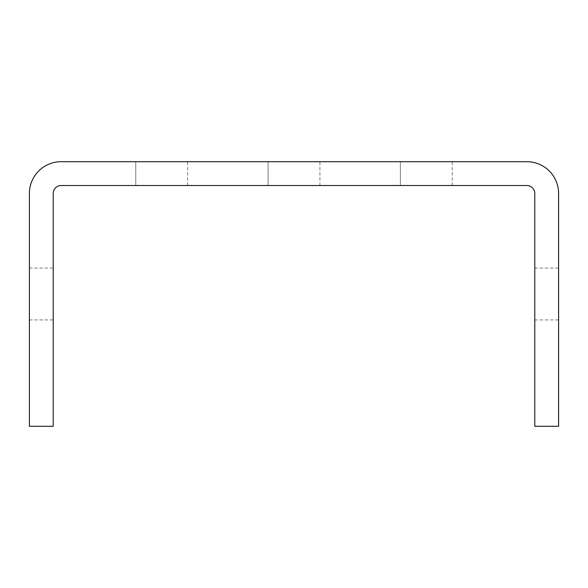 <?xml version="1.0" encoding="UTF-8"?>
<svg xmlns="http://www.w3.org/2000/svg" width="588" height="588" viewBox="0 0 588 588"><rect width="100%" height="100%" fill="white"/><g stroke="black" fill="none" stroke-linecap="round" stroke-linejoin="round"><path stroke-width="0.44" stroke-dasharray="2.94 2.21" d="M558.6 294L558.6 268.069L558.6 294M534.786 294L534.786 268.069L534.786 294M53.214 294L53.214 268.069L53.214 294M29.4 294L29.4 268.069L29.4 294M452.231 185.514L400.369 185.514L452.231 185.514L400.369 185.514L452.231 185.514L400.369 185.514L452.231 185.514L400.369 185.514L452.231 185.514L400.369 185.514L452.231 185.514L400.369 185.514L452.231 185.514L400.369 185.514L452.231 185.514L400.369 185.514L452.231 185.514L400.369 185.514L452.231 185.514L400.369 185.514L452.231 185.514L400.369 185.514L452.231 185.514L400.369 185.514L452.231 185.514L400.369 185.514L452.231 185.514L400.369 185.514L452.231 185.514L400.369 185.514L452.231 185.514L400.369 185.514L452.231 185.514L400.369 185.514L452.231 185.514L400.369 185.514L452.231 185.514L400.369 185.514L452.231 185.514L400.369 185.514L452.231 185.514L400.369 185.514L452.231 185.514L400.369 185.514L452.231 185.514L400.369 185.514L452.231 185.514L400.369 185.514L452.231 185.514L400.369 185.514L452.231 185.514L400.369 185.514L452.231 185.514L400.369 185.514L452.231 185.514L400.369 185.514L452.231 185.514L400.369 185.514L452.231 185.514L400.369 185.514L452.231 185.514L400.369 185.514L452.231 185.514L400.369 185.514L452.231 185.514L400.369 185.514L452.231 185.514L400.369 185.514L452.231 185.514L400.369 185.514L452.231 185.514L400.369 185.514L452.231 185.514L400.369 185.514L452.231 185.514L400.369 185.514L452.231 185.514L400.369 185.514L452.231 185.514L400.369 185.514L452.231 185.514L400.369 185.514L452.231 185.514L400.369 185.514L452.231 185.514L400.369 185.514L452.231 185.514L400.369 185.514L452.231 185.514L400.369 185.514L452.231 185.514L400.369 185.514L452.231 185.514L400.369 185.514L452.231 185.514L400.369 185.514L452.231 185.514L400.369 185.514L452.231 185.514L400.369 185.514L452.231 185.514L400.369 185.514L452.231 185.514L400.369 185.514L452.231 185.514L400.369 185.514L452.231 185.514L400.369 185.514L452.231 185.514L400.369 185.514L452.231 185.514L400.369 185.514L452.231 185.514L400.369 185.514L452.231 185.514L400.369 185.514L452.231 185.514L400.369 185.514L452.231 185.514L400.369 185.514L452.231 185.514L400.369 185.514L452.231 185.514L400.369 185.514L452.231 185.514L400.369 185.514L452.231 185.514L400.369 185.514L452.231 185.514L400.369 185.514L452.231 185.514L400.369 185.514L452.231 185.514L400.369 185.514L452.231 185.514L400.369 185.514L452.231 185.514L400.369 185.514L452.231 185.514L400.369 185.514L452.231 185.514L400.369 185.514L452.231 185.514L400.369 185.514L452.231 185.514L400.369 185.514L452.231 185.514L400.369 185.514L452.231 185.514L400.369 185.514L452.231 185.514L400.369 185.514L452.231 185.514L400.369 185.514L452.231 185.514L400.369 185.514L452.231 185.514L400.369 185.514L452.231 185.514L400.369 185.514L452.231 185.514L400.369 185.514L452.231 185.514L400.369 185.514L452.231 185.514L400.369 185.514L452.231 185.514L400.369 185.514L452.231 185.514L400.369 185.514L452.231 185.514L400.369 185.514L452.231 185.514L400.369 185.514L452.231 185.514L400.369 185.514L452.231 185.514L400.369 185.514L452.231 185.514L400.369 185.514L452.231 185.514L400.369 185.514L452.231 185.514L400.369 185.514L452.231 185.514L400.369 185.514L400.369 161.7L452.231 161.7L400.369 161.7L452.231 161.7L400.369 161.7L452.231 161.7L400.369 161.7L452.231 161.7L400.369 161.7L452.231 161.7L400.369 161.7L452.231 161.7L400.369 161.7L452.231 161.7L400.369 161.7L452.231 161.7L400.369 161.7L452.231 161.7L400.369 161.7L452.231 161.7L400.369 161.7L452.231 161.7L400.369 161.7L452.231 161.7L400.369 161.7L452.231 161.7L400.369 161.7L452.231 161.7L400.369 161.7L452.231 161.7L400.369 161.7L452.231 161.7L400.369 161.7L452.231 161.7L400.369 161.7L452.231 161.7L400.369 161.7L452.231 161.7L400.369 161.7L452.231 161.7L400.369 161.7L452.231 161.7L400.369 161.7L452.231 161.7L400.369 161.7L452.231 161.7L400.369 161.7L452.231 161.7L400.369 161.7L452.231 161.7L400.369 161.7L452.231 161.7L400.369 161.7L452.231 161.7L400.369 161.7L452.231 161.7L400.369 161.7L452.231 161.7L400.369 161.7L452.231 161.7L400.369 161.7L452.231 161.7L400.369 161.7L452.231 161.7L400.369 161.7L452.231 161.7L400.369 161.7L452.231 161.7L400.369 161.7L452.231 161.7L400.369 161.7L452.231 161.7L400.369 161.7L452.231 161.7L400.369 161.7L452.231 161.7L400.369 161.7L452.231 161.7L400.369 161.7L452.231 161.7L400.369 161.7L452.231 161.7L400.369 161.7L452.231 161.7L400.369 161.7L452.231 161.7L400.369 161.7L452.231 161.7L400.369 161.7L452.231 161.7L400.369 161.7L452.231 161.7L400.369 161.7L452.231 161.7L400.369 161.7L452.231 161.7L400.369 161.7L452.231 161.7L400.369 161.7L452.231 161.7L400.369 161.7L452.231 161.7L400.369 161.7L452.231 161.7L400.369 161.7L452.231 161.7L400.369 161.7L452.231 161.7L400.369 161.7L452.231 161.7L400.369 161.7L452.231 161.7L400.369 161.7L452.231 161.7L400.369 161.7L452.231 161.7L400.369 161.7L452.231 161.7L400.369 161.7L452.231 161.7L400.369 161.7L452.231 161.7L400.369 161.7L452.231 161.7L400.369 161.7L452.231 161.7L400.369 161.7L452.231 161.7L400.369 161.7L452.231 161.7L400.369 161.7L452.231 161.7L400.369 161.7L452.231 161.7L400.369 161.7L452.231 161.7L400.369 161.7L452.231 161.7L400.369 161.7L452.231 161.7L400.369 161.7L452.231 161.7L400.369 161.7L452.231 161.7L400.369 161.7L452.231 161.7L400.369 161.7L452.231 161.7L400.369 161.7L452.231 161.7L400.369 161.7L452.231 161.7L400.369 161.7L452.231 161.7L400.369 161.7L452.231 161.7L400.369 161.7L452.231 161.7L400.369 161.7L452.231 161.7L400.369 161.7L452.231 161.7L400.369 161.7L452.231 161.7L400.369 161.7L452.231 161.7L400.369 161.7L452.231 161.7L400.369 161.7L452.231 161.7L400.369 161.7L452.231 161.7L400.369 161.7L452.231 161.7L400.369 161.7L452.231 161.7L400.369 161.7L452.231 161.7L400.369 161.7L452.231 161.7L400.369 161.7L452.231 161.7L400.369 161.7L452.231 161.7L400.369 161.7L452.231 161.7L400.369 161.7L400.369 185.514L452.231 185.514L452.231 161.7M400.369 185.514L400.369 161.7M319.931 185.514L268.069 185.514L319.931 185.514L268.069 185.514L319.931 185.514L268.069 185.514L319.931 185.514L268.069 185.514L319.931 185.514L268.069 185.514L319.931 185.514L268.069 185.514L319.931 185.514L268.069 185.514L319.931 185.514L268.069 185.514L319.931 185.514L268.069 185.514L319.931 185.514L268.069 185.514L319.931 185.514L268.069 185.514L319.931 185.514L268.069 185.514L319.931 185.514L268.069 185.514L319.931 185.514L268.069 185.514L319.931 185.514L268.069 185.514L319.931 185.514L268.069 185.514L319.931 185.514L268.069 185.514L319.931 185.514L268.069 185.514L319.931 185.514L268.069 185.514L319.931 185.514L268.069 185.514L319.931 185.514L268.069 185.514L319.931 185.514L268.069 185.514L319.931 185.514L268.069 185.514L319.931 185.514L268.069 185.514L319.931 185.514L268.069 185.514L319.931 185.514L268.069 185.514L319.931 185.514L268.069 185.514L319.931 185.514L268.069 185.514L319.931 185.514L268.069 185.514L319.931 185.514L268.069 185.514L319.931 185.514L268.069 185.514L319.931 185.514L268.069 185.514L319.931 185.514L268.069 185.514L319.931 185.514L268.069 185.514L319.931 185.514L268.069 185.514L319.931 185.514L268.069 185.514L319.931 185.514L268.069 185.514L319.931 185.514L268.069 185.514L319.931 185.514L268.069 185.514L319.931 185.514L268.069 185.514L319.931 185.514L268.069 185.514L319.931 185.514L268.069 185.514L319.931 185.514L268.069 185.514L319.931 185.514L268.069 185.514L319.931 185.514L268.069 185.514L319.931 185.514L268.069 185.514L319.931 185.514L268.069 185.514L319.931 185.514L268.069 185.514L319.931 185.514L268.069 185.514L319.931 185.514L268.069 185.514L319.931 185.514L268.069 185.514L319.931 185.514L268.069 185.514L319.931 185.514L268.069 185.514L319.931 185.514L268.069 185.514L319.931 185.514L268.069 185.514L319.931 185.514L268.069 185.514L319.931 185.514L268.069 185.514L319.931 185.514L268.069 185.514L319.931 185.514L268.069 185.514L319.931 185.514L268.069 185.514L319.931 185.514L268.069 185.514L319.931 185.514L268.069 185.514L319.931 185.514L268.069 185.514L319.931 185.514L268.069 185.514L319.931 185.514L268.069 185.514L319.931 185.514L268.069 185.514L319.931 185.514L268.069 185.514L319.931 185.514L268.069 185.514L319.931 185.514L268.069 185.514L319.931 185.514L268.069 185.514L319.931 185.514L268.069 185.514L319.931 185.514L268.069 185.514L319.931 185.514L268.069 185.514L319.931 185.514L268.069 185.514L319.931 185.514L268.069 185.514L319.931 185.514L268.069 185.514L319.931 185.514L268.069 185.514L319.931 185.514L268.069 185.514L319.931 185.514L268.069 185.514L319.931 185.514L268.069 185.514L319.931 185.514L268.069 185.514L319.931 185.514L268.069 185.514L319.931 185.514L268.069 185.514L319.931 185.514L268.069 185.514L319.931 185.514L268.069 185.514L319.931 185.514L268.069 185.514L319.931 185.514L268.069 185.514L319.931 185.514L268.069 185.514L319.931 185.514L268.069 185.514L319.931 185.514L268.069 185.514L319.931 185.514L268.069 185.514L319.931 185.514L268.069 185.514L319.931 185.514L268.069 185.514L268.069 161.7L319.931 161.7L268.069 161.7L319.931 161.7L268.069 161.7L319.931 161.7L268.069 161.7L319.931 161.7L268.069 161.7L319.931 161.7L268.069 161.7L319.931 161.7L268.069 161.7L319.931 161.7L268.069 161.7L319.931 161.7L268.069 161.7L319.931 161.7L268.069 161.7L319.931 161.7L268.069 161.7L319.931 161.7L268.069 161.7L319.931 161.7L268.069 161.7L319.931 161.7L268.069 161.7L319.931 161.7L268.069 161.7L319.931 161.7L268.069 161.7L319.931 161.7L268.069 161.7L319.931 161.7L268.069 161.7L319.931 161.7L268.069 161.7L319.931 161.7L268.069 161.7L319.931 161.7L268.069 161.7L319.931 161.7L268.069 161.7L319.931 161.7L268.069 161.7L319.931 161.7L268.069 161.7L319.931 161.7L268.069 161.7L319.931 161.7L268.069 161.7L319.931 161.7L268.069 161.7L319.931 161.7L268.069 161.7L319.931 161.7L268.069 161.7L319.931 161.7L268.069 161.7L319.931 161.7L268.069 161.7L319.931 161.7L268.069 161.7L319.931 161.7L268.069 161.7L319.931 161.7L268.069 161.7L319.931 161.7L268.069 161.7L319.931 161.7L268.069 161.7L319.931 161.7L268.069 161.7L319.931 161.7L268.069 161.7L319.931 161.7L268.069 161.7L319.931 161.7L268.069 161.7L319.931 161.7L268.069 161.7L319.931 161.7L268.069 161.7L319.931 161.7L268.069 161.7L319.931 161.7L268.069 161.7L319.931 161.7L268.069 161.7L319.931 161.7L268.069 161.7L319.931 161.7L268.069 161.7L319.931 161.7L268.069 161.7L319.931 161.7L268.069 161.7L319.931 161.7L268.069 161.7L319.931 161.7L268.069 161.7L319.931 161.7L268.069 161.7L319.931 161.7L268.069 161.7L319.931 161.7L268.069 161.7L319.931 161.7L268.069 161.7L319.931 161.7L268.069 161.7L319.931 161.7L268.069 161.7L319.931 161.7L268.069 161.7L319.931 161.7L268.069 161.7L319.931 161.7L268.069 161.7L319.931 161.7L268.069 161.7L319.931 161.7L268.069 161.7L319.931 161.7L268.069 161.7L319.931 161.7L268.069 161.7L319.931 161.7L268.069 161.7L319.931 161.7L268.069 161.7L319.931 161.7L268.069 161.7L319.931 161.7L268.069 161.7L319.931 161.7L268.069 161.7L319.931 161.7L268.069 161.7L319.931 161.7L268.069 161.7L319.931 161.7L268.069 161.7L319.931 161.7L268.069 161.7L319.931 161.7L268.069 161.7L319.931 161.7L268.069 161.7L319.931 161.7L268.069 161.7L319.931 161.7L268.069 161.7L319.931 161.7L268.069 161.7L319.931 161.7L268.069 161.7L319.931 161.7L268.069 161.7L319.931 161.7L268.069 161.7L319.931 161.7L268.069 161.7L319.931 161.7L268.069 161.7L319.931 161.7L268.069 161.7L319.931 161.7L268.069 161.7L319.931 161.7L268.069 161.7L319.931 161.7L268.069 161.7L319.931 161.7L268.069 161.7L319.931 161.7L268.069 161.7L319.931 161.7L268.069 161.7L319.931 161.7L268.069 161.7L319.931 161.7L268.069 161.7L319.931 161.7L268.069 161.7L319.931 161.7L268.069 161.7L268.069 185.514L319.931 185.514L319.931 161.7M268.069 185.514L268.069 161.7M187.631 185.514L135.769 185.514L187.631 185.514L135.769 185.514L187.631 185.514L135.769 185.514L187.631 185.514L135.769 185.514L187.631 185.514L135.769 185.514L187.631 185.514L135.769 185.514L187.631 185.514L135.769 185.514L187.631 185.514L135.769 185.514L187.631 185.514L135.769 185.514L187.631 185.514L135.769 185.514L187.631 185.514L135.769 185.514L187.631 185.514L135.769 185.514L187.631 185.514L135.769 185.514L187.631 185.514L135.769 185.514L187.631 185.514L135.769 185.514L187.631 185.514L135.769 185.514L187.631 185.514L135.769 185.514L187.631 185.514L135.769 185.514L187.631 185.514L135.769 185.514L187.631 185.514L135.769 185.514L187.631 185.514L135.769 185.514L187.631 185.514L135.769 185.514L187.631 185.514L135.769 185.514L187.631 185.514L135.769 185.514L187.631 185.514L135.769 185.514L187.631 185.514L135.769 185.514L187.631 185.514L135.769 185.514L187.631 185.514L135.769 185.514L187.631 185.514L135.769 185.514L187.631 185.514L135.769 185.514L187.631 185.514L135.769 185.514L187.631 185.514L135.769 185.514L187.631 185.514L135.769 185.514L187.631 185.514L135.769 185.514L187.631 185.514L135.769 185.514L187.631 185.514L135.769 185.514L187.631 185.514L135.769 185.514L187.631 185.514L135.769 185.514L187.631 185.514L135.769 185.514L187.631 185.514L135.769 185.514L187.631 185.514L135.769 185.514L187.631 185.514L135.769 185.514L187.631 185.514L135.769 185.514L187.631 185.514L135.769 185.514L187.631 185.514L135.769 185.514L187.631 185.514L135.769 185.514L187.631 185.514L135.769 185.514L187.631 185.514L135.769 185.514L187.631 185.514L135.769 185.514L187.631 185.514L135.769 185.514L187.631 185.514L135.769 185.514L187.631 185.514L135.769 185.514L187.631 185.514L135.769 185.514L187.631 185.514L135.769 185.514L187.631 185.514L135.769 185.514L187.631 185.514L135.769 185.514L187.631 185.514L135.769 185.514L187.631 185.514L135.769 185.514L187.631 185.514L135.769 185.514L187.631 185.514L135.769 185.514L187.631 185.514L135.769 185.514L187.631 185.514L135.769 185.514L187.631 185.514L135.769 185.514L187.631 185.514L135.769 185.514L187.631 185.514L135.769 185.514L187.631 185.514L135.769 185.514L187.631 185.514L135.769 185.514L187.631 185.514L135.769 185.514L187.631 185.514L135.769 185.514L187.631 185.514L135.769 185.514L187.631 185.514L135.769 185.514L187.631 185.514L135.769 185.514L187.631 185.514L135.769 185.514L187.631 185.514L135.769 185.514L187.631 185.514L135.769 185.514L187.631 185.514L135.769 185.514L187.631 185.514L135.769 185.514L187.631 185.514L135.769 185.514L187.631 185.514L135.769 185.514L187.631 185.514L135.769 185.514L187.631 185.514L135.769 185.514L187.631 185.514L135.769 185.514L187.631 185.514L135.769 185.514L187.631 185.514L135.769 185.514L187.631 185.514L135.769 185.514L187.631 185.514L135.769 185.514L187.631 185.514L135.769 185.514L187.631 185.514L135.769 185.514L187.631 185.514L135.769 185.514L187.631 185.514L135.769 185.514L187.631 185.514L135.769 185.514L187.631 185.514L135.769 185.514L187.631 185.514L135.769 185.514L135.769 161.7L187.631 161.7L135.769 161.7L187.631 161.7L135.769 161.7L187.631 161.7L135.769 161.7L187.631 161.7L135.769 161.7L187.631 161.7L135.769 161.7L187.631 161.7L135.769 161.7L187.631 161.7L135.769 161.7L187.631 161.7L135.769 161.7L187.631 161.7L135.769 161.7L187.631 161.7L135.769 161.7L187.631 161.7L135.769 161.7L187.631 161.7L135.769 161.7L187.631 161.7L135.769 161.7L187.631 161.7L135.769 161.7L187.631 161.7L135.769 161.7L187.631 161.7L135.769 161.7L187.631 161.7L135.769 161.7L187.631 161.7L135.769 161.7L187.631 161.7L135.769 161.7L187.631 161.7L135.769 161.7L187.631 161.7L135.769 161.7L187.631 161.7L135.769 161.7L187.631 161.7L135.769 161.7L187.631 161.7L135.769 161.7L187.631 161.7L135.769 161.7L187.631 161.7L135.769 161.7L187.631 161.7L135.769 161.7L187.631 161.7L135.769 161.7L187.631 161.7L135.769 161.7L187.631 161.7L135.769 161.7L187.631 161.7L135.769 161.7L187.631 161.7L135.769 161.7L187.631 161.7L135.769 161.7L187.631 161.7L135.769 161.7L187.631 161.7L135.769 161.7L187.631 161.7L135.769 161.7L187.631 161.7L135.769 161.7L187.631 161.7L135.769 161.7L187.631 161.7L135.769 161.7L187.631 161.7L135.769 161.7L187.631 161.7L135.769 161.7L187.631 161.7L135.769 161.7L187.631 161.7L135.769 161.7L187.631 161.7L135.769 161.7L187.631 161.7L135.769 161.7L187.631 161.7L135.769 161.7L187.631 161.7L135.769 161.7L187.631 161.7L135.769 161.7L187.631 161.7L135.769 161.7L187.631 161.7L135.769 161.7L187.631 161.7L135.769 161.7L187.631 161.7L135.769 161.7L187.631 161.7L135.769 161.7L187.631 161.7L135.769 161.7L187.631 161.7L135.769 161.7L187.631 161.7L135.769 161.7L187.631 161.7L135.769 161.7L187.631 161.7L135.769 161.7L187.631 161.7L135.769 161.7L187.631 161.7L135.769 161.7L187.631 161.7L135.769 161.7L187.631 161.7L135.769 161.7L187.631 161.7L135.769 161.7L187.631 161.7L135.769 161.7L187.631 161.7L135.769 161.7L187.631 161.7L135.769 161.7L187.631 161.7L135.769 161.7L187.631 161.7L135.769 161.7L187.631 161.7L135.769 161.7L187.631 161.7L135.769 161.7L187.631 161.7L135.769 161.7L187.631 161.7L135.769 161.7L187.631 161.7L135.769 161.7L187.631 161.7L135.769 161.7L187.631 161.7L135.769 161.7L187.631 161.7L135.769 161.7L187.631 161.7L135.769 161.7L187.631 161.7L135.769 161.7L187.631 161.7L135.769 161.7L187.631 161.7L135.769 161.7L187.631 161.7L135.769 161.7L187.631 161.7L135.769 161.7L187.631 161.7L135.769 161.7L187.631 161.7L135.769 161.7L187.631 161.7L135.769 161.7L187.631 161.7L135.769 161.7L187.631 161.7L135.769 161.7L187.631 161.7L135.769 161.7L187.631 161.7L135.769 161.7L187.631 161.7L135.769 161.7L187.631 161.7L135.769 161.7L187.631 161.7L135.769 161.7L187.631 161.7L135.769 161.7L135.769 185.514L187.631 185.514L187.631 161.7M135.769 185.514L135.769 161.7M61.152 161.7L526.848 161.7A31.752 31.752 0 0 1 558.6 193.452L558.6 426.3L534.786 426.3L534.786 193.452A7.938 7.938 0 0 0 526.848 185.514L61.152 185.514A7.938 7.938 0 0 0 53.214 193.452L53.214 426.3L29.4 426.3L29.4 193.452A31.752 31.752 0 0 1 61.152 161.7M534.786 268.069L558.6 268.069M29.4 268.069L53.214 268.069M29.4 319.931L53.214 319.931M534.786 319.931L558.6 319.931"/><path stroke-width="0.88" d="M526.848 185.514L61.152 185.514A7.938 7.938 0 0 0 53.214 193.452L53.214 426.3L29.4 426.3L29.4 193.452A31.752 31.752 0 0 1 61.152 161.7L526.848 161.7A31.752 31.752 0 0 1 558.6 193.452L558.6 426.3L534.786 426.3L534.786 193.452A7.938 7.938 0 0 0 526.848 185.514"/></g></svg>
